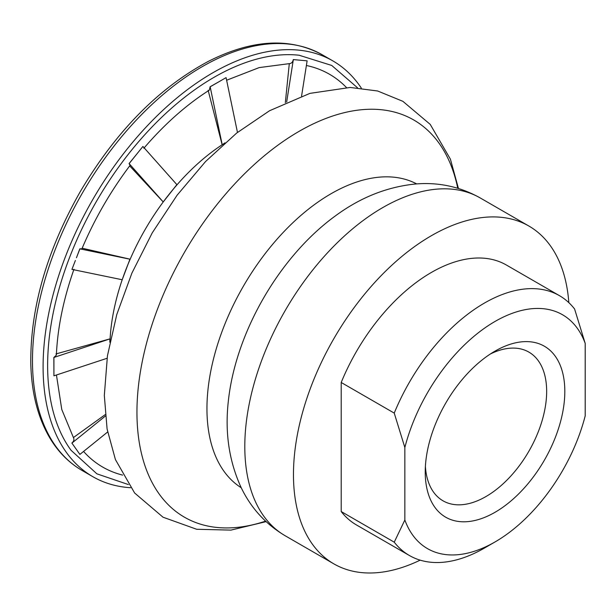 <?xml version="1.0" encoding="UTF-8"?>
<svg xmlns="http://www.w3.org/2000/svg" width="616" height="616" viewBox="0 0 616 616"><rect width="100%" height="100%" fill="white"/><g stroke="black" fill="none" stroke-linecap="round" stroke-linejoin="round"><path stroke-width="0.92" d="M495.025 541.949A135.027 77.955 -60 0 0 585.2 415.877L585.2 343.405A135.027 77.955 -60 0 0 495.025 321.452A135.027 77.955 -60 0 0 404.851 447.532L404.851 519.996A135.027 77.955 -60 0 0 495.025 541.949L484.422 548.078A150.027 86.617 -60 0 1 409.401 555.509A150.027 86.617 -60 0 1 394.24 542.172L404.851 519.996M495.025 512.289A98.699 56.98 -60 0 1 425.233 471.995A98.699 56.98 -60 0 1 495.025 351.12A98.699 56.98 -60 0 1 564.818 391.406A98.699 56.98 -60 0 1 495.025 512.289M404.851 447.532L394.24 413.105A150.027 86.617 -60 0 1 559.428 295.649A150.027 86.617 -60 0 1 574.589 308.986L585.2 343.405M394.24 413.105L341.202 382.482A150.027 86.617 -60 0 1 506.39 265.026L559.428 295.649M394.24 542.172L341.202 511.542A150.027 86.617 -60 0 0 356.356 524.886L409.401 555.509M420.158 560.152A195.041 112.605 -60 0 1 333.857 563.863A195.041 112.605 -60 0 1 333.857 338.654A195.041 112.605 -60 0 1 528.89 226.041A195.041 112.605 -60 0 1 568.83 302.641M341.202 382.482L341.202 511.542M56.326 355.132L53.915 357.457L110.118 338.839A170.062 98.183 120 0 0 109.987 341.626M82.167 248.21L130.169 259.213A170.062 98.183 120 0 0 122.214 279.726L129.938 259.197L79.826 248.841L76.438 257.781L79.895 248.879M176.869 184.638L177 184.831A170.062 98.183 120 0 0 163.217 201.971L176.869 184.638L142.912 146.454L136.929 153.892L142.912 146.454M224.494 143.289A170.062 98.183 120 0 0 222.145 144.799L225.002 142.835M109.848 338.993L109.848 342.296M53.915 357.457L53.915 375.829L107.069 358.289M105.205 414.63L73.419 437.56C74.397 439.447 73.889 441.272 71.872 443.05L79.895 454.408L107.631 432.001M71.933 443.089L105.344 416.093M301.578 96.058L307.122 60.838L301.139 60.299L307.122 60.838M286.663 102.04L293.339 59.606L301.139 60.299L293.278 59.567C292.746 62.201 291.414 63.556 289.297 63.641L285.331 102.649M237.468 132.425L226.08 77.624L219.18 81.612L226.08 77.624M222.145 144.483L210.172 86.81L219.18 81.612L210.102 86.779L209.371 90.059M163.086 201.779L129.129 163.602L136.929 153.892L129.067 163.563L130.038 165.342M129.683 165.904L163.209 201.963A170.07 98.19 -60 0 0 130.161 259.213L129.938 259.197M75.391 260.483L71.933 269.385L75.391 260.483M121.983 279.702L71.933 269.385M53.846 357.419L53.915 375.829M79.826 248.841L81.851 248.795M226.626 80.242L259.159 67.598L289.297 63.641M306.391 65.496A226.796 130.946 -60 0 1 346.408 87.487M357.465 87.734L331.731 65.45L299.13 55.24A235.297 135.851 120 0 0 214.006 77.339A235.297 135.851 120 0 0 69.362 258.027A235.297 135.851 120 0 0 71.048 450.281L96.889 473.827L128.359 484.553M122.615 475.105A226.796 130.946 -60 0 1 83.56 451.443M71.872 443.05L79.895 454.408M73.412 437.568L61.769 409.486L56.449 374.998M130.561 487.718A240.048 138.592 -60 0 1 92.808 476.668A240.048 138.592 -60 0 1 92.808 199.484A240.048 138.592 -60 0 1 332.856 60.892A240.048 138.592 -60 0 1 361.299 88.065M55.933 353.954L110.102 338.839A170.07 98.19 -60 0 1 122.207 279.726M208.146 90.306L222.145 144.783A170.07 98.19 -60 0 0 176.992 184.823M490.328 354.015A85.855 49.565 -60 0 1 528.875 352.106A85.855 49.565 -60 0 1 542.034 420.905A85.855 49.565 -60 0 1 485.947 496.558A85.855 49.565 -60 0 1 443.02 500.816A85.855 49.565 -60 0 1 425.394 466.481M333.857 563.863L285.193 535.766A195.041 112.605 -60 0 1 285.193 310.556A195.041 112.605 -60 0 1 480.234 197.952C460.306 186.794 438.931 182.128 416.116 183.945C387.464 186.694 360.583 197.328 335.466 215.839L335.466 215.839A175.036 101.055 -60 0 0 228.305 401.455L228.282 401.617M241.249 487.764A175.483 101.317 -60 0 1 243.297 286.363A175.483 101.317 -60 0 1 416.685 183.899M265.558 521.151A229.329 132.401 -60 0 1 137.337 398.991A229.329 132.401 -60 0 1 287.849 138.292A229.329 132.401 -60 0 1 457.75 188.257M92.808 476.668L82.205 470.547A240.048 138.592 -60 0 1 82.198 193.362A240.048 138.592 -60 0 1 322.245 54.77L332.856 60.892M528.89 226.041L480.234 197.952M285.193 535.766C265.573 524.093 250.843 507.915 241.002 487.248C229.06 461.061 224.825 432.463 228.305 401.455M458.443 188.465L450.412 159.174L430.23 124.394L402.872 101.317L377.662 90.999L350.181 87.457L309.933 93.37L269.554 110.734L236.667 133.056L205.528 161.569L177.069 195.249L152.221 232.894L131.893 273.127L116.771 314.553L107.446 355.771L104.32 395.457L107.092 429.021L115.415 459.567L134.627 493L163.017 517.201L196.689 529.275L230.931 530.114L266.081 521.637M56.372 355.17C57.558 327.866 63.425 299.237 73.966 269.284M81.897 248.841C94.533 219.034 110.603 191.206 130.099 165.35M143.836 148.264C164.503 124.155 186.363 104.766 209.417 90.082M82.205 470.547C69.562 463.201 59.105 452.899 50.835 439.632C38.292 419.196 31.616 393.955 30.8 363.902C30.199 308.239 46.7 250.797 80.296 191.584C115.908 131.431 158.62 88.019 208.424 61.331C251.89 39.386 289.836 37.191 322.245 54.77"/></g></svg>

